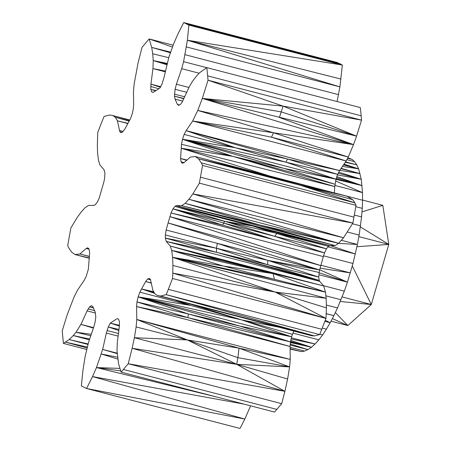 <?xml version="1.0" encoding="UTF-8"?>
<svg xmlns="http://www.w3.org/2000/svg" width="451" height="451" viewBox="0 0 451 451"><rect width="100%" height="100%" fill="white"/><g stroke="black" fill="none" stroke-linecap="round" stroke-linejoin="round"><path stroke-width="0.68" d="M89.433 256.557L79.917 253.941L75.131 254.578L71.754 252.244L68.918 248.185L67.695 245.643L70.869 227.918L77.409 217.145L81.4 211.75L85.098 207.691L88.61 205.402L93.893 205.408L95.262 204.743L97.275 202.195L99.203 198.085L103.769 182.328L104.598 178.495L104.914 172.975L103.967 169.627L99.981 165.027L98.566 160.635L97.636 153.729L97.337 145.605L97.72 132.566L101.926 121.708L104.085 116.414L109.711 114.994L112.801 115.569L115.394 117.277L117.401 120.823L119.831 131.715L120.817 132.622L122.571 132.075L124.583 129.522L130.39 118.889L132.126 114.204L133.282 109.114L133.654 104.514L133.473 91.576L134.127 84.111L138.102 62.768L142.042 47.327L149.157 38.938L151.716 47.411L170.45 52.784M154.033 292.333L141.575 288.967L145.667 281.537L151.327 282.974M89.439 256.422L79.917 253.941L86.186 248.456L87.55 247.813L88.943 248.738L89.67 252.56L88.345 269.247L86.107 276.649L84.117 280.426L77.589 290.021L74.122 296.843L67.165 314.86L62.204 330.865L63.416 343.42L69.172 339.552L88.12 343.961M154.372 292.925L141.575 288.967L153.729 291.786M278.588 327.116L241.719 319.922L191.015 305.479L138.124 296.854L239.774 326.045L291.6 336.796L241.719 319.922L138.124 296.854L291.6 336.796L292.406 334.366L241.719 319.922L191.072 304.267M291.6 336.796L290.444 341.886L239.774 326.045L136.969 301.945L138.124 296.854L139.861 292.169L191.015 305.479L174.193 299.864M154.592 293.319L141.575 288.967L139.861 292.169M151.367 283.172L145.667 281.537L151.31 282.895M145.667 281.537L147.68 278.983L150.533 279.693M150.583 279.862L147.68 278.983L149.433 278.436L150.42 279.344L152.85 290.235L154.856 293.781L157.45 295.49L311.816 335.786L314.415 335.933L319.646 334.586L326.005 318.434L275.234 292.079L326.4 307.881L326.005 318.434L172.801 273.137L172.53 278.498L326.005 318.434M153.312 92.32L151.666 91.903L153.177 92.416L160.004 87.951L161.971 84.111L163.899 77.989L168.922 57.035L173.787 43.476L177.728 34.468L183.709 22.55L188.868 25.104L342.343 65.045L339.919 86.874L337.083 101.537M292.406 334.366L293.905 331.113M93.481 308.033L89.608 306.832L91.48 305.66L92.861 306.601L95.161 311.923L95.809 316.935L95.189 321.772L93.831 326.834L88.548 342.371L85.166 356.346L82.866 370.829L81.383 385.955L86.541 388.508L92.523 376.591L96.458 367.582L102.659 349.407L117.226 353.195M119.391 326.062L110.247 323.108L117.074 318.648L118.585 319.156L119.419 321.653L119.318 326.907L117.294 342.461L117.023 350.495L118.534 363.647L121.094 372.126L128.208 363.731L281.683 403.673L274.569 412.062L121.094 372.126M166.143 230.021L319.618 269.963L168.105 222.969L166.143 230.021L165.359 234.96L216.508 248.275L165.337 238.083L216.559 252.318L166.284 241.432L319.759 281.373L323.745 285.973L222.05 260.785L171.684 250.423L172.615 257.329L326.169 298.269L275.234 292.079L172.801 273.137L172.913 265.453L275.234 292.079L172.615 257.329L172.913 265.453M186.742 92.325L175.061 89.287L174.447 96.176L175.089 99.135L177.39 104.457L178.771 105.399L180.642 104.232L182.17 102.118L189.313 86.693L192.566 81.163L196.963 75.492L199.894 72.504L206.834 67.639L208.046 80.199L361.522 120.135L356.566 136.14L281.244 111.904L283.048 106.109L208.046 80.199L202.336 98.419L356.566 136.14L283.048 106.109L361.522 120.135L361.195 115.811L207.719 75.875M184.143 134.409L186.133 130.632L235.298 147.725L286.024 162.208L337.619 174.351L335.978 179.205L284.226 168.443L182.497 139.269L335.978 179.205L286.024 162.208L182.497 139.269L235.298 147.725L184.143 134.409L182.497 139.269L181.494 144.314L180.58 158.504L186.782 160.223M319.618 269.963L319.128 272.505L216.508 248.275L217.297 243.331L267.826 260.385L319.618 269.963L320.813 265.611L168.105 222.969L171.047 212.979L222.647 225.122L172.975 208.869L174.988 206.316L252.205 225.895L176.358 205.65L329.833 245.592L335.116 245.598L259.782 224.993L185.152 203.367L188.851 199.308L192.836 193.913L352.857 223.082L343.527 237.773L192.836 193.913L199.381 183.14L352.857 223.082L356.031 205.357L354.813 202.815L300.817 185.44L352.716 199.675L354.813 202.815L201.332 162.873L202.555 165.416L199.381 183.14M156.001 90.566L150.831 89.405L151.666 91.903L153.289 92.337M168.73 57.705L152.726 53.754L153.227 60.564L152.957 68.603L150.933 84.151L150.831 89.405L155.601 90.831M89.027 249.2L86.186 248.456L89.027 249.172M324.878 321.349L330.194 322.736L333.909 315.638L337.523 307.954L344.322 291.143L347.445 282.163L352.981 263.485L323.576 255.835M326.186 313.625L333.909 315.638L326.18 313.721M322.262 328.102L326.423 329.185L330.194 322.736L325.289 320.278M319.815 334.168L322.623 334.901L326.423 329.185M118.59 319.173L117.074 318.648L118.607 319.229M118.844 330.521L108.279 326.947L110.247 323.108L119.453 325.34M326.332 305.045L337.523 307.954M325.887 295.828L341.001 299.763M165.359 234.96L165.337 238.083L166.284 241.432L170.269 246.032L323.745 285.973L325.459 292.124L326.169 298.269L326.4 307.881M179.481 104.953L177.39 104.457L179.397 105.01M182.683 101.114L175.089 99.135L182.655 101.171M183.918 98.515L174.447 96.176L183.794 98.78M179.436 104.987L177.39 104.457M182.497 139.269L232.851 156.384L334.969 184.256L284.226 168.443L232.851 156.384L181.212 148.227L268.041 175.501M335.978 179.205L334.76 186.59L232.851 156.384L181.494 144.314M347.896 157.703L352.141 159.428L354.599 161.672L356.758 164.812L358.596 168.826L361.268 179.272L362.508 192.616L362.565 200.227L334.354 192.887L334.76 186.59L181.212 148.227M186.956 160.071L180.58 158.504L181.048 161.824L183.98 162.636M184.093 162.58L181.048 161.824L182.283 163.279L184.064 162.602L190.333 157.117L195.12 156.486L198.496 158.814L300.817 185.44L346.836 196.168L195.12 156.486L246.928 170.083L248.05 170.737L198.496 158.814L201.332 162.873M323.333 256.591L320.813 265.611L169.858 216.649L323.333 256.591L324.528 252.915L273.374 239.605L223.617 223.031L172.975 208.869L171.047 212.979L273.374 239.605L222.647 225.122L223.617 223.031L274.789 236.352L174.988 206.316L176.358 205.65L181.64 205.656L185.152 203.367L338.628 243.309L343.527 237.773L188.851 199.308L338.628 243.309L335.116 245.598L181.64 205.656L259.782 224.993L338.628 243.309M150.73 86.474L158.797 88.734M121.984 132.256L119.831 131.715L121.922 132.278M119.419 130.424L123.117 131.388M119.831 131.715L121.95 132.267M362.559 200.058L382.826 205.335L388.796 244.419L371.297 304.521L352.282 265.972M89.332 258.271L75.131 254.578L89.349 257.978M292.981 333.12L318.84 339.851L322.623 334.901M138.124 296.854L188.36 313.992L290.444 341.886L187.83 317.673L290.072 346.486L290.258 359.424L289.598 366.888L237.874 357.682L236.719 364.335L287.614 379.015L284.914 391.316L128.208 363.731L132.149 348.29L284.914 391.316L281.683 403.673M290.444 341.886L290.072 346.486L136.597 306.545L136.777 319.483L290.258 359.424L239.019 348.138L289.598 366.888L236.719 364.335L284.914 391.316M136.969 301.945L187.83 317.673L136.597 306.545L136.969 301.945M93.396 328.102L80.938 324.365L87.094 310.88L89.608 306.832L93.363 307.757M118.117 336.13L106.351 333.069L108.279 326.947L118.985 329.472M267.663 264.714L267.826 260.385L318.75 277.083L319.223 280.392L319.759 281.373L216.559 252.318L319.223 280.392L267.663 264.714L216.559 252.318L216.508 248.275L267.663 264.714L318.75 277.083L319.128 272.505M323.536 285.731L344.322 291.143M174.441 94.124L184.701 96.796M174.447 96.176L183.822 98.718M324.528 252.915L274.789 236.352L326.451 248.805L252.205 225.895L329.833 245.592L328.463 246.257L252.205 225.895L224.637 221.306L276.818 233.353L328.463 246.257L326.451 248.805L324.528 252.915M172.975 208.869L224.637 221.306L223.617 223.031M160.364 87.24L150.933 84.151L160.55 86.88M127.977 123.354L117.401 120.823L127.87 123.546M129.336 120.857L115.394 117.277L129.195 121.122M331.017 321.168L347.822 325.543L371.297 304.521L342.095 296.921M290.19 345.015L307.926 349.626L311.461 347.242L315.102 343.983L318.84 339.851M291.369 337.81L315.102 343.983L291.104 338.977M88.08 308.941L94.609 310.638M107.011 330.521L118.455 333.503M290.083 347.326L304.555 351.092L307.926 349.626L290.275 344.012M290.106 348.685L301.364 351.617L304.555 351.092M290.111 349.063L301.364 351.617M318.942 274.744L347.445 282.163L319.105 272.759M343.476 164.891L358.596 168.826L342.433 166.419M345.522 161.886L356.758 164.812L345.263 162.259M346.847 159.654L354.599 161.672M175.061 89.287L176.42 84.224L188.952 87.483M340.911 168.657L360.107 173.652L339.783 170.315M235.298 147.725L287.439 158.972L186.133 130.632L339.609 170.574L346.137 160.979L271.468 137.205L273.509 132.78L197.758 110.45L353.533 144.624L202.336 98.419L281.244 111.904L279.389 117.497L353.533 144.624L356.566 136.14M337.619 174.351L287.439 158.972L339.609 170.574L337.619 174.351M354.351 215.054L361.572 216.931L359.137 235.072L357.401 244.47L352.981 263.485M355.805 206.682L362.254 208.356L361.572 216.931M362.565 200.227L362.254 208.356M352.428 223.752L360.529 225.861M347.603 158.25L352.141 159.428M327.984 246.86L355.337 253.981L330.273 245.592M320.915 265.25L350.337 272.906L320.109 268.17M150.933 84.151L160.652 86.682M167.197 63.405L153.227 60.564L166.898 64.724M165.461 71.089L152.957 68.603L165.297 71.81M129.809 119.977L112.801 115.569L129.725 120.135M358.849 236.623L388.796 244.419L360.372 226.887M290.467 341.779L311.461 347.242L290.777 340.432M136.123 326.947L136.777 319.483L239.019 348.138L187.328 339.93L136.123 326.947L134.392 337.709L236.719 364.335L132.149 348.29L134.392 337.709L187.328 339.93L237.874 357.682L239.019 348.138M87.094 310.88L95.403 313.045M106.351 333.069L102.659 349.407L117.26 353.652M222.05 260.785L170.269 246.032L171.684 250.423L223.262 266.005L172.615 257.329L325.459 292.124L274.433 279.321L172.615 257.329M170.269 246.032L273.069 273.605L325.459 292.124M176.42 84.224L181.702 68.687L199.179 73.237M186.133 130.632L192.662 121.037L346.137 160.979L348.251 157.049L273.509 132.78L353.533 144.624L348.251 157.049L271.468 137.205L192.662 121.037L273.509 132.78M334.868 185.423L362.508 192.616L335.623 180.981M347.214 231.966L359.137 235.072M341.306 240.282L357.401 244.47L338.521 243.382M153.227 60.564L167.028 64.155M112.801 115.569L129.792 120.005M338.194 173.263L361.268 179.272L337.427 174.915M336.096 178.855L362.068 185.615L335.944 179.357M289.598 366.888L287.614 379.015M136.777 319.483L187.328 339.93L236.719 364.335M89.405 339.84L73.287 335.567L75.988 332.263L80.938 324.365L93.554 327.646M90.792 335.769L75.988 332.263L91.305 334.259M117.807 359.081L101.328 354.024L117.514 357.181M120.705 370.846L96.458 367.582L119.972 368.399M273.069 273.605L223.262 266.005L274.433 279.321L273.069 273.605L171.684 250.423M181.702 68.687L183.591 61.663L206.744 67.689M192.662 121.037L197.758 110.45L202.336 98.419L283.048 106.109M170.681 52.147L151.716 47.411L152.726 53.754M87.99 344.446L69.172 339.552L73.287 335.567L89.681 339.039M96.458 367.582L216.869 397.049M244.081 404.13L92.523 376.591L244.831 419.047L240.017 428.45L86.541 388.508L244.831 419.047L250.581 405.821M311.816 335.786L160.539 296.065L314.415 335.933L166.165 294.644L319.646 334.586M157.45 295.49L160.539 296.065L166.165 294.644L168.324 289.356L321.8 329.292M340.984 79.083L187.385 40.235L183.591 61.663M185.085 54.712L338.56 94.654M352.716 199.675L346.836 196.168L246.928 170.083L198.496 158.814L346.836 196.168L248.05 170.737M172.496 47.079L149.157 38.938L173.178 45.185M123.456 369.487L276.931 409.423M186.443 46.932L339.919 86.874L187.385 40.235L188.868 25.104M87.043 347.975L65.677 342.157L87.285 347.061M168.324 289.356L172.53 278.498M183.709 22.55L337.19 62.492L342.343 65.045L187.385 40.235M202.555 165.416L356.031 205.357M200.509 177.209L353.984 217.151M63.416 343.42L86.643 349.463M187.204 24.061L340.68 64.003M206.834 67.639L360.31 107.58L361.195 115.811M180.58 158.504L186.618 160.37M188.36 313.992L187.83 317.673M335.352 312.571L347.822 325.543L332.37 318.569M340.268 301.493L371.297 304.521M382.826 205.335L361.967 211.925M290.393 342.551L311.461 347.242L290.534 341.497M290.405 342.354L311.461 347.242L290.461 341.824M343.544 164.795L358.596 168.826L343.735 164.508M343.989 164.141L358.596 168.826M341.114 168.364L360.107 173.652M286.024 162.208L287.439 158.972M274.789 236.352L276.818 233.353M347.445 282.163L319.674 269.76M356.916 246.725L388.796 244.419M338.774 172.158L361.268 179.272M336.846 176.634L362.068 185.615L336.463 177.767M245.694 169.638L246.928 170.083"/></g></svg>
